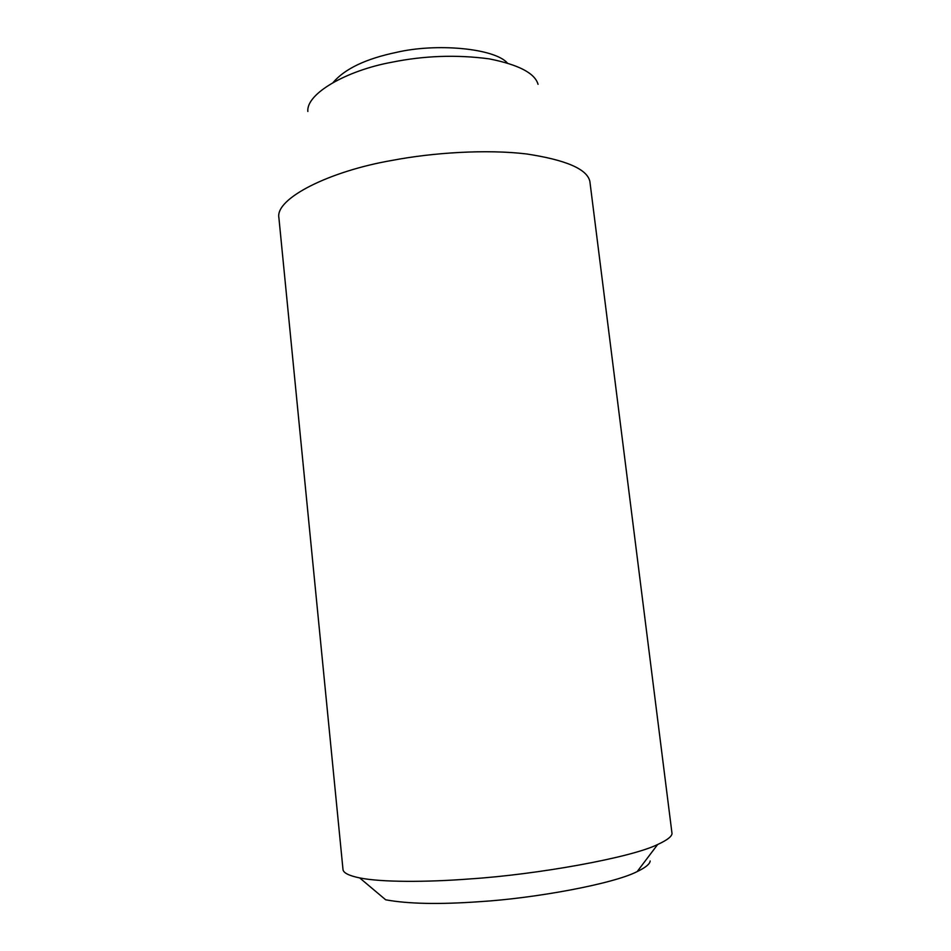 <?xml version="1.0" encoding="UTF-8"?>
<svg xmlns="http://www.w3.org/2000/svg" width="951" height="951" viewBox="0 0 951 951"><rect width="100%" height="100%" fill="white"/><g stroke="black" fill="none" stroke-linecap="round" stroke-linejoin="round"><path stroke-width="1.43" d="M470.056 878.914C426.333 882.302 381.113 882.302 359.692 877.916C348.732 875.657 343.156 872.792 342.978 869.333L278.905 217.838C274.922 198.545 329.367 171.204 391.871 160.446C432.669 152.6 486.555 149.141 526.521 153.955C566.166 159.97 587.29 169.147 589.882 181.498L672.024 833.611C671.679 836.654 666.901 840.28 657.676 844.488C631 857.731 537.101 874.563 470.056 878.914M650.175 860.976C649.913 863.995 645.586 867.526 637.182 871.58C613.752 883.788 535.318 898.315 479.256 901.703C439.148 904.544 407.955 903.914 385.666 899.789L359.692 877.916M589.882 181.498L672.024 833.611M538.052 84.33C534.914 73.191 518.628 64.692 489.159 58.855C456.563 54.528 424.015 55.681 391.503 62.302C346.592 70.552 306.067 93.614 307.851 111.481M507.287 62.909C494.068 48.144 436.14 42.985 396.305 52.4C365.969 58.748 344.928 68.757 333.183 82.428M637.182 871.58L657.676 844.488"/></g></svg>
